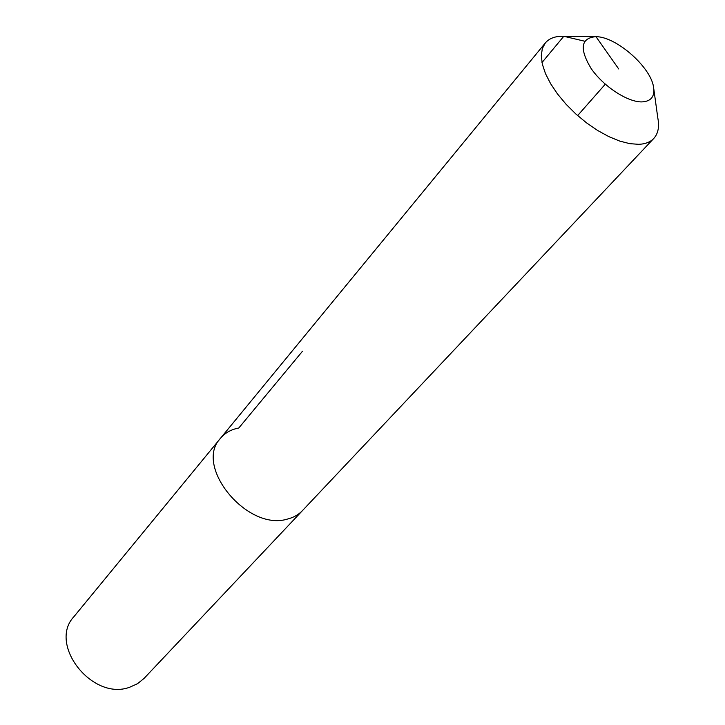 <?xml version="1.0" encoding="UTF-8"?>
<svg xmlns="http://www.w3.org/2000/svg" width="725" height="725" viewBox="0 0 725 725"><rect width="100%" height="100%" fill="white"/><g stroke="black" fill="none" stroke-linecap="round" stroke-linejoin="round"><path stroke-width="1.09" d="M653.859 89.374L657.802 117.921C659.514 126.766 658.173 133.618 653.769 138.466L144.048 678.419L137.505 683.72L129.603 687.264C92.184 701.175 47.805 644.208 73.941 616.658L220.445 438.344C225.022 432.897 231.148 429.445 238.806 427.995L302.443 351.299M302.47 510.599C298.51 514.768 293.444 517.605 287.29 519.118C247.098 531.479 193.539 465.967 220.445 438.344C193.539 465.967 247.098 531.479 287.29 519.118C293.444 517.605 298.51 514.768 302.47 510.599M653.769 138.466C650.325 142.082 645.332 144.03 638.77 144.32L629.817 143.668L619.73 141.085L608.882 136.644L597.663 130.491L586.507 122.842L575.84 113.979L566.062 104.246L557.543 94.014L550.601 83.674L545.472 73.615L542.345 64.199L541.285 55.762L542.309 48.602L545.336 42.938C549.342 38.235 555.495 36.014 563.796 36.277L584.74 41.225M618.706 68.966L595.977 36.649L596.82 36.694C616.866 37.347 650.307 66.8 653.47 86.601C655.11 96.307 651.249 101.409 641.897 101.908C627.632 102.225 603.445 86.411 591.165 68.567C579.202 48.648 580.807 38.008 595.977 36.649L563.796 36.277L541.992 62.549M577.635 115.583L605.284 84.2M594.029 36.667L565.21 36.35M545.336 42.938L220.445 438.344"/></g></svg>
